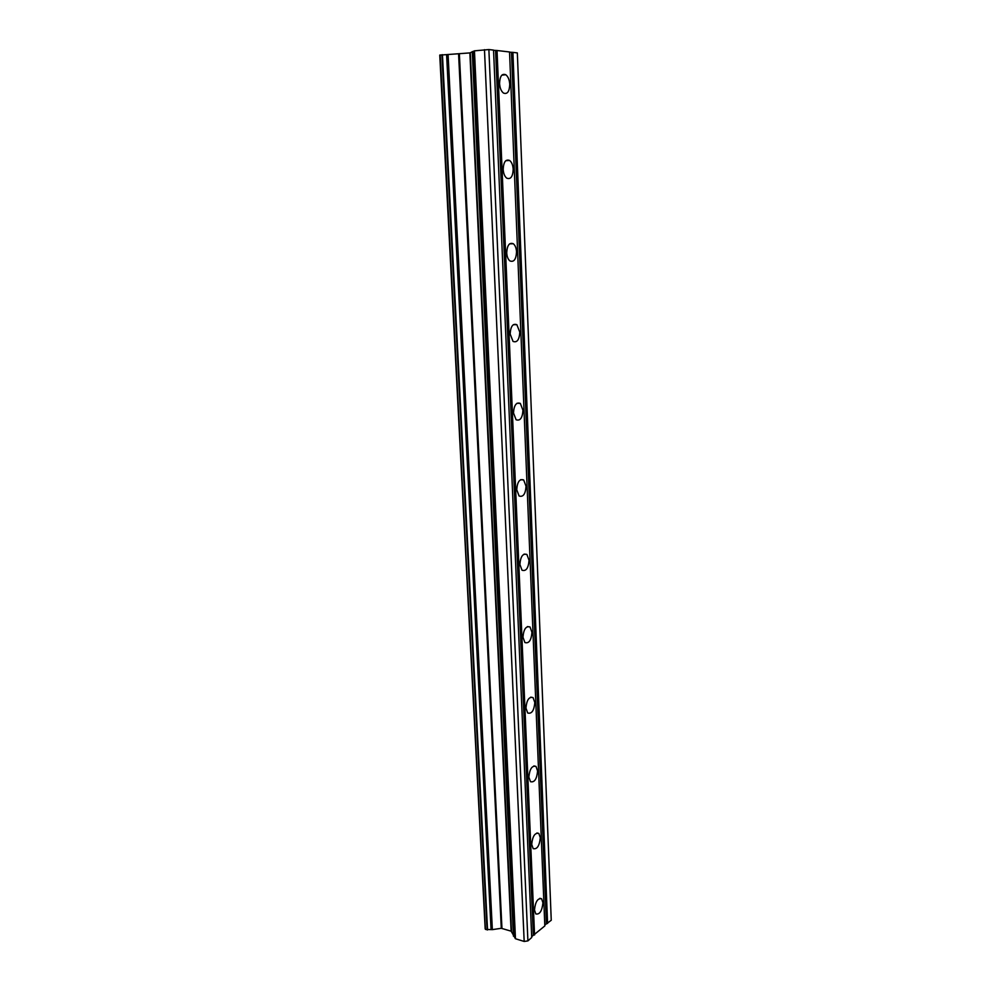 <?xml version="1.0" encoding="UTF-8"?>
<svg xmlns="http://www.w3.org/2000/svg" width="991" height="991" viewBox="0 0 991 991"><rect width="100%" height="100%" fill="white"/><g stroke="black" fill="none" stroke-linecap="round" stroke-linejoin="round"><path stroke-width="1.49" d="M509.746 84.334C509.448 91.593 507.367 94.504 503.49 93.067C501.198 91.259 499.898 88.075 499.563 83.504C499.86 76.22 501.929 73.284 505.794 74.734C508.11 76.542 509.424 79.751 509.746 84.334M513.189 169.275C512.842 176.671 510.687 179.644 506.748 178.169C504.667 176.497 503.478 173.574 503.193 169.399C503.539 161.979 505.683 158.994 509.622 160.455C511.715 162.152 512.904 165.088 513.189 169.275M516.534 251.85C516.125 259.369 513.92 262.392 509.931 260.93C508.036 259.382 506.971 256.694 506.723 252.866C507.132 245.322 509.324 242.287 513.313 243.749C515.221 245.31 516.286 248.01 516.534 251.85M519.792 332.146C519.321 339.777 517.079 342.874 513.041 341.424L510.154 334.017C510.625 326.361 512.867 323.252 516.881 324.701L519.792 332.146M522.963 410.262C522.43 417.991 520.151 421.163 516.1 419.75L513.487 412.937C514.019 405.17 516.299 401.999 520.337 403.411L522.963 410.262M526.048 486.271C525.465 494.113 523.149 497.346 519.086 495.983L516.732 489.715C517.314 481.849 519.631 478.603 523.669 479.966L526.048 486.271M529.045 560.287C528.414 568.202 526.072 571.522 522.022 570.221L519.891 564.449C520.535 556.496 522.864 553.164 526.902 554.465L529.045 560.287M531.969 632.357C531.275 640.359 528.921 643.754 524.883 642.54L522.963 637.201C523.657 629.174 526.01 625.767 530.024 626.981L531.969 632.357M534.818 702.569C534.075 710.646 531.709 714.115 527.695 713L525.948 708.057C526.704 699.956 529.07 696.475 533.059 697.602L534.818 702.569M537.593 770.998C536.812 779.137 534.434 782.692 530.458 781.676L528.872 777.105C529.665 768.942 532.043 765.374 535.995 766.402L537.593 770.998M540.293 837.705C539.476 845.893 537.097 849.535 533.158 848.63L531.709 844.382C532.551 836.169 534.929 832.514 538.844 833.443L540.293 837.705M542.932 902.764C542.077 911.002 539.686 914.718 535.797 913.937L534.483 909.986C535.363 901.723 537.741 897.982 541.619 898.787L542.932 902.764M534.558 934.996L497.024 50.504L509.547 51.978L544.827 925.928L531.684 936.644M527.906 940.893L488.873 49.55L493.543 50.095L531.721 937.511L527.906 940.893L524.177 941.45L515.469 938.737L474.454 50.851L469.87 52.907L439.756 55.124L485.169 928.74L440.202 54.939M485.59 929.434L492.354 929.632L501.297 928.294L511.121 931.168L515.469 938.737M547.589 923.488L512.904 52.374L517.339 52.895L551.244 920.267L544.802 925.074M497.024 50.504L493.555 50.306M512.904 52.374L509.56 52.176M447.362 54.542L491.734 929.434L447.362 54.542M473.029 51.495L514.106 936.359L472.992 51.495M488.873 49.55L474.454 50.851M533.331 935.182L495.574 50.541M524.177 941.45L484.475 49.661M546.388 923.674L511.48 52.412M515.221 938.539L474.181 50.913M514.75 936.582L473.76 51.396M513.437 936.173L472.261 51.582M511.505 931.441L470.304 52.808M511.121 931.168L469.87 52.907M501.954 928.344L459.378 54.146M501.297 928.294L458.598 54.195M492.354 929.632L448.081 54.455M491.053 929.236L446.594 54.629M487.547 929.93L442.444 54.691M487.101 929.905L441.936 54.728M485.367 929.273L439.942 54.988M541.619 898.787L539.909 898.304M538.844 833.443L536.949 832.948M535.995 766.402L533.889 765.919M533.059 697.602L530.718 697.156M530.024 626.981L527.447 626.572M526.902 554.465L524.078 554.118M523.669 479.966L520.609 479.694M520.337 403.411L517.042 403.238M516.881 324.701L513.375 324.652M513.313 243.749L509.622 243.836M509.622 160.455L505.782 160.703M505.794 74.734L501.855 75.143"/></g></svg>

